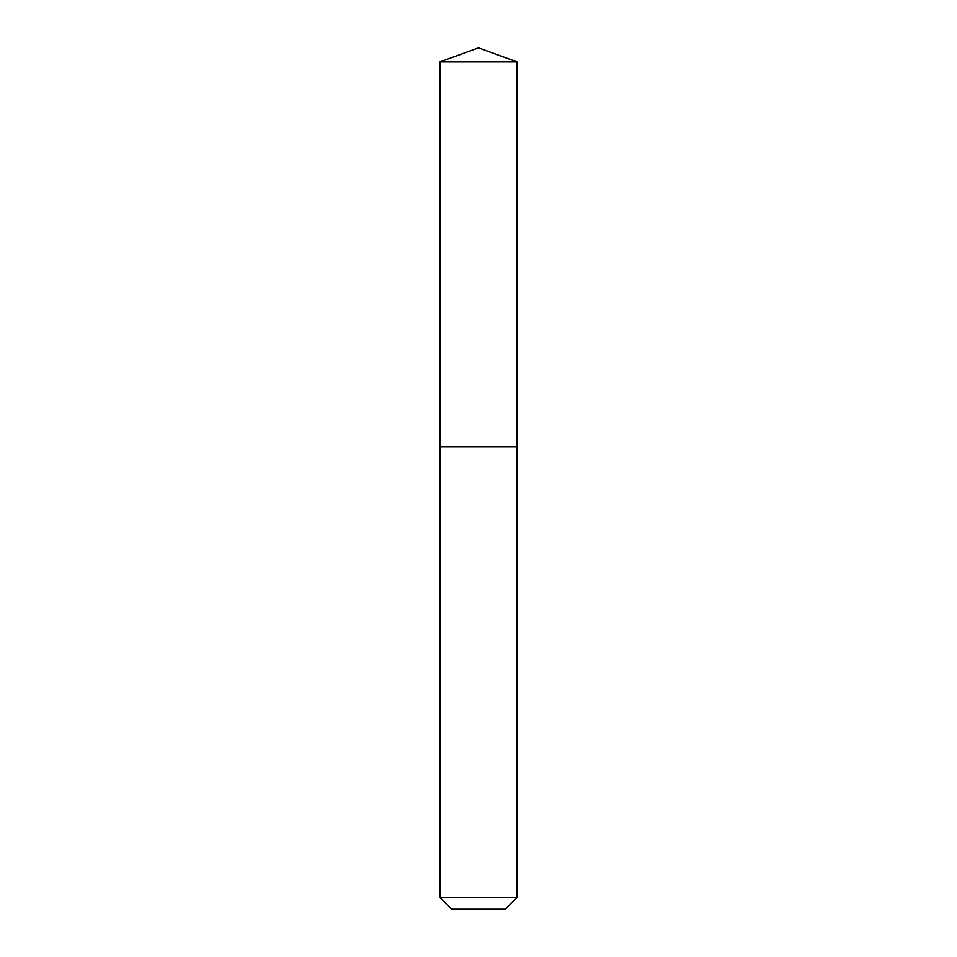 <?xml version="1.0" encoding="UTF-8"?>
<svg xmlns="http://www.w3.org/2000/svg" width="957" height="957" viewBox="0 0 957 957"><rect width="100%" height="100%" fill="white"/><g stroke="black" fill="none" stroke-linecap="round" stroke-linejoin="round"><path stroke-width="1.44" d="M517.007 897.594L505.463 909.15L451.537 909.15L439.993 897.594L517.007 897.594L517.007 61.87L439.993 61.87L439.993 446.991L517.007 446.991L439.993 446.991L439.993 61.87L478.5 47.85L439.993 61.87M478.5 47.85L517.007 61.87M439.993 897.594L439.993 446.991"/></g></svg>

